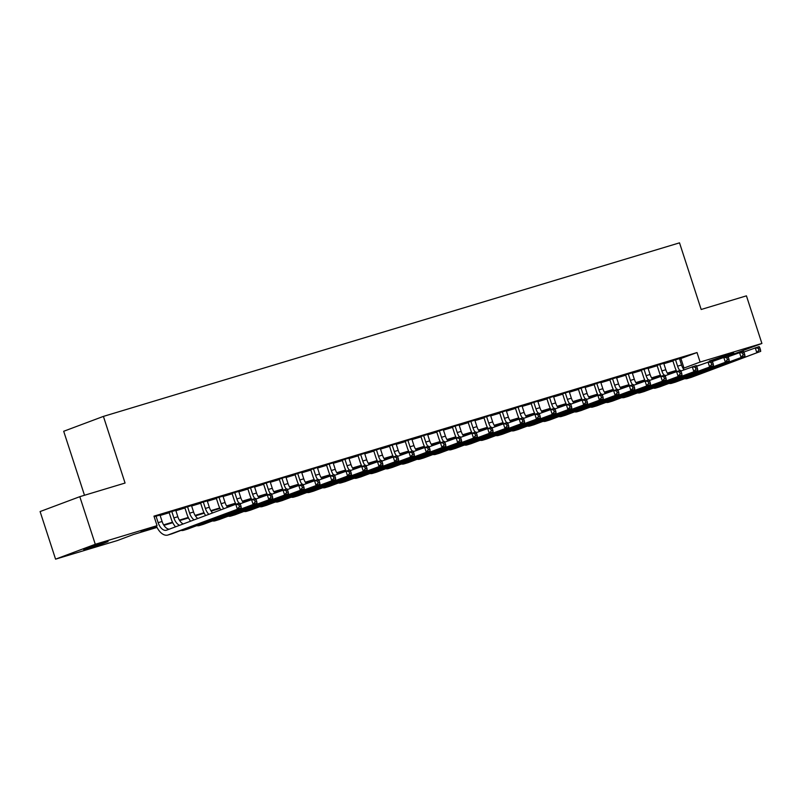 <?xml version="1.0" encoding="UTF-8"?>
<svg xmlns="http://www.w3.org/2000/svg" width="802" height="802" viewBox="0 0 802 802"><rect width="100%" height="100%" fill="white"/><g stroke="black" fill="none" stroke-linecap="round" stroke-linejoin="round"><path stroke-width="1.2" d="M102.756 542.984L108.08 541.591L101.633 544.057L83.689 549.52L102.756 542.984M728.457 354.484L733.78 353.101L727.334 355.557L709.389 361.02L728.457 354.484M84.491 495.265L63.699 431.275L103.408 416.398L679.525 242.846L701.179 309.482L746.431 295.848L761.9 343.457L727.775 356.238M715.424 360.369L712.226 361.341M699.685 365.11L696.487 366.083M660.056 375.867L660.236 376.429M157.022 527.415L133.443 534.513L117.353 540.548L55.569 559.154L95.278 544.277L157.052 525.671L140.962 531.696L156.781 526.934M95.278 544.277L79.809 496.679L40.1 511.556L55.569 559.154M160.019 515.095L154.134 516.668M175.758 510.353L169.082 512.358M191.498 505.611L184.821 507.616M207.237 500.869L200.56 502.874M222.976 496.127L216.299 498.132M238.715 491.385L232.039 493.39M254.465 486.644L247.788 488.649M270.154 481.711L263.527 483.907M285.893 476.969L279.266 479.165M301.642 472.228L295.006 474.423M317.381 467.486L310.745 469.681M337.762 474.142A10.015 5.724 -106.8 0 1 335.236 469.32L333.111 462.754L335.858 461.922L326.484 464.939M353.502 469.401A10.015 5.724 -106.8 0 1 350.985 464.579L348.85 458.012L351.597 457.18L342.233 460.198M369.241 464.659A10.015 5.724 -106.8 0 1 366.725 459.837L364.589 453.27L367.346 452.438L357.973 455.456M384.98 459.917A10.015 5.724 -106.8 0 1 382.464 455.095L380.328 448.529L383.085 447.696L373.712 450.714M400.719 455.175A10.015 5.724 -106.8 0 1 398.203 450.353L396.068 443.777L398.825 442.955L389.451 445.972M416.459 450.433A10.015 5.724 -106.8 0 1 413.942 445.611L411.807 439.035L414.564 438.213L405.19 441.23M432.208 445.691A10.015 5.724 -106.8 0 1 429.682 440.869L427.546 434.293L430.303 433.471L420.93 436.488M447.947 440.94A10.015 5.724 -106.8 0 1 445.431 436.128L443.295 429.551L446.042 428.729L436.669 431.747M463.686 436.198A10.015 5.724 -106.8 0 1 461.17 431.386L459.035 424.809L461.792 423.987L452.418 427.005M479.426 431.456A10.015 5.724 -106.8 0 1 476.909 426.644L474.774 420.068L477.531 419.245L468.157 422.263M495.165 426.714A10.015 5.724 -106.8 0 1 492.649 421.902L490.513 415.326L493.27 414.504L483.897 417.521M510.904 421.972A10.015 5.724 -106.8 0 1 508.388 417.16L506.252 410.584L509.009 409.762L499.636 412.779M526.653 417.23A10.015 5.724 -106.8 0 1 524.127 412.418L521.992 405.842L524.749 405.02L515.375 408.038M542.393 412.489A10.015 5.724 -106.8 0 1 539.876 407.677L537.741 401.1L540.488 400.278L531.114 403.296M558.132 407.747A10.015 5.724 -106.8 0 1 555.616 402.935L553.48 396.358L556.237 395.526L546.864 398.554M573.871 403.005A10.015 5.724 -106.8 0 1 571.355 398.193L569.219 391.617L571.976 390.785L562.603 393.812M589.61 398.263A10.015 5.724 -106.8 0 1 587.094 393.451L584.959 386.875L587.716 386.043L578.342 389.07M605.35 393.521A10.015 5.724 -106.8 0 1 602.833 388.699L600.698 382.133L603.455 381.301L594.082 384.328M616.497 377.572L609.821 379.587M632.237 372.83L625.56 374.845M647.986 368.088L641.309 370.103M663.725 363.346L657.049 365.361M679.585 358.985L697.028 352.549L153.964 516.147L157.052 525.671M160.139 515.465L169.202 512.739M175.879 510.724L184.941 507.997M191.618 505.982L200.68 503.255M207.357 501.24L216.42 498.513M223.096 496.498L232.169 493.771M238.846 491.756L247.908 489.03M254.585 487.014L263.647 484.288M270.324 482.273L279.387 479.546M286.063 477.531L295.126 474.804M301.803 472.789L310.865 470.062M317.542 468.047L326.615 465.32M333.291 463.305L342.354 460.579M349.03 458.564L358.093 455.837M364.77 453.822L373.832 451.095M380.509 449.08L389.572 446.353M396.248 444.338L405.311 441.611M411.987 439.596L421.06 436.869M427.737 434.854L436.799 432.128M443.476 430.113L452.539 427.386M459.215 425.371L468.278 422.644M474.954 420.629L484.017 417.902M490.694 415.887L499.756 413.16M506.433 411.145L515.506 408.408M522.182 406.403L531.245 403.667M537.921 401.662L546.984 398.925M553.661 396.92L562.723 394.183M569.4 392.178L578.463 389.441M585.139 387.436L594.202 384.699M600.878 382.694L609.951 379.958M616.618 377.953L625.69 375.216M632.367 373.211L641.43 370.474M648.106 368.469L657.169 365.732M663.845 363.727L672.908 360.99M679.464 358.604L672.788 360.619M79.809 496.679L125.062 483.045L103.408 416.398M697.028 352.549L700.116 362.063L761.9 343.457M683.073 368.389L700.116 362.063M163.618 524.869L172.52 522.192M179.367 520.127L188.259 517.45M195.107 515.385L204.009 512.709M210.846 510.643L219.748 507.967M226.585 505.902L235.487 503.225M242.324 501.16L251.226 498.483M258.064 496.418L266.966 493.741M273.813 491.676L282.705 488.999M289.552 486.934L298.454 484.258M305.291 482.192L314.194 479.516M321.031 477.451L329.933 474.774M336.77 472.709L345.672 470.032M352.509 467.967L361.411 465.29M368.258 463.225L377.151 460.538M383.998 458.483L392.9 455.797M399.737 453.742L408.639 451.055M415.476 449L424.378 446.313M431.215 444.258L440.118 441.571M446.955 439.516L455.857 436.829M462.694 434.774L471.596 432.088M478.443 430.032L487.345 427.346M494.182 425.291L503.085 422.604M509.922 420.549L518.824 417.862M525.661 415.807L534.563 413.12M541.4 411.065L550.302 408.378M557.139 406.323L566.042 403.637M572.889 401.581L581.791 398.895M588.628 396.84L597.53 394.153M604.367 392.098L613.269 389.411M620.106 387.356L629.009 384.669M635.846 382.614L644.748 379.927M651.585 377.872L660.487 375.186M667.334 373.13L676.236 370.444M667.976 374.113L676.477 370.925L667.625 373.592M660.728 375.667L651.876 378.333M644.988 380.409L636.136 383.075M629.249 385.15L620.397 387.817M613.51 389.892L604.658 392.559M597.771 394.634L588.919 397.301M582.021 399.376L573.179 402.043M566.282 404.118L557.44 406.784M550.543 408.86L541.691 411.526M534.804 413.601L525.952 416.268M519.064 418.343L510.212 421.01M503.325 423.085L494.473 425.752M487.576 427.827L478.734 430.494M471.837 432.569L462.995 435.235M456.097 437.311L447.245 439.977M440.358 442.052L431.506 444.719M424.619 446.794L415.767 449.461M408.88 451.536L400.028 454.203M393.13 456.278L384.288 458.945M377.391 461.02L368.549 463.686M361.652 465.762L352.8 468.428M345.913 470.503L337.061 473.17M330.173 475.245L321.321 477.912M314.434 479.987L305.582 482.654M298.695 484.729L289.843 487.395M282.946 489.471L274.104 492.137M267.206 494.222L258.354 496.879M251.467 498.964L242.615 501.621M235.728 503.706L226.876 506.363M219.989 508.448L211.137 511.115M204.249 513.19L195.397 515.856M188.5 517.932L179.658 520.598M172.761 522.673L163.909 525.34M680.928 358.574L684.016 368.098M684.056 369.812A10.015 5.724 -106.8 0 1 681.54 364.99L679.474 358.604M668.317 374.554A10.015 5.724 -106.8 0 1 665.8 369.732L663.735 363.346M652.577 379.296A10.015 5.724 -106.8 0 1 650.061 374.474L647.996 368.088M636.838 384.038A10.015 5.724 -106.8 0 1 634.322 379.216L632.257 372.83M621.099 388.78A10.015 5.724 -106.8 0 1 618.573 383.957L616.517 377.572M197.763 518.503A10.015 5.724 -106.8 0 1 193.573 511.997L191.508 505.601M183.177 523.967A10.015 5.724 -106.8 0 1 177.833 516.739L175.768 510.343M675.474 359.607L677.6 366.183A10.015 5.724 -106.8 0 0 679.755 370.504M676.728 371.416A15.027 8.581 73.2 0 1 674.923 367.186L672.728 360.439M743.815 352.048L759.163 346.584L759.845 347.847L758.271 348.319L758.882 350.223L760.456 349.752L759.845 347.847M760.456 349.752L760.707 351.346L691.545 377.261A15.027 8.581 73.2 0 1 691.244 377.371A15.027 8.581 73.2 0 1 690.923 377.451M760.707 351.346L687.615 378.454A15.027 8.581 73.2 0 1 687.304 378.554A15.027 8.581 73.2 0 1 684.748 378.654M758.882 350.223L756.777 352.529L755.223 347.767L758.271 348.319M659.725 364.349L661.861 370.925A10.015 5.724 -106.8 0 0 664.006 375.246M660.988 376.158A15.027 8.581 73.2 0 1 659.184 371.927L656.988 365.181M728.066 356.79L743.424 351.326L744.106 352.589L742.532 353.06L743.143 354.965L744.717 354.494L744.106 352.589M744.717 354.494L744.968 356.088L675.805 382.003A15.027 8.581 73.2 0 1 675.495 382.113A15.027 8.581 73.2 0 1 675.184 382.193M744.968 356.088L671.865 383.196A15.027 8.581 73.2 0 1 671.565 383.296A15.027 8.581 73.2 0 1 669.008 383.396M743.143 354.965L741.038 357.271L739.484 352.509L742.532 353.06M643.986 369.09L646.121 375.667A10.015 5.724 -106.8 0 0 648.267 379.988M645.249 380.9A15.027 8.581 73.2 0 1 643.445 376.669L641.249 369.922M712.326 361.532L727.685 356.068L728.356 357.331L726.782 357.802L727.404 359.707L728.978 359.236L728.356 357.331M728.978 359.236L729.229 360.83L660.066 386.744A15.027 8.581 73.2 0 1 659.755 386.855A15.027 8.581 73.2 0 1 659.444 386.935M729.229 360.83L656.126 387.937A15.027 8.581 73.2 0 1 655.825 388.038A15.027 8.581 73.2 0 1 653.269 388.138M727.404 359.707L725.289 362.013L723.745 357.251L726.782 357.802M628.247 373.832L630.382 380.409A10.015 5.724 -106.8 0 0 632.527 384.729M629.51 385.642A15.027 8.581 73.2 0 1 627.695 381.411L625.51 374.664M696.587 366.273L711.945 360.81L712.617 362.073L711.043 362.544L711.665 364.449L713.239 363.978L712.617 362.073M713.239 363.978L713.489 365.572L644.327 391.486A15.027 8.581 73.2 0 1 644.016 391.597A15.027 8.581 73.2 0 1 643.705 391.677M713.489 365.572L640.387 392.679A15.027 8.581 73.2 0 1 640.076 392.779A15.027 8.581 73.2 0 1 637.52 392.88M711.665 364.449L709.549 366.755L708.006 361.993L711.043 362.544M612.507 378.574L614.643 385.15A10.015 5.724 -106.8 0 0 616.788 389.471M613.771 390.384A15.027 8.581 73.2 0 1 611.956 386.153L609.761 379.406M680.848 371.015L696.196 365.552L696.878 366.815L695.304 367.286L695.925 369.191L697.499 368.719L696.878 366.815M697.499 368.719L697.75 370.313L628.578 396.228A15.027 8.581 73.2 0 1 628.277 396.338A15.027 8.581 73.2 0 1 627.966 396.419M697.75 370.313L624.648 397.421A15.027 8.581 73.2 0 1 624.337 397.521A15.027 8.581 73.2 0 1 621.781 397.622M695.925 369.191L693.81 371.496L692.266 366.735L695.304 367.286M596.768 383.316L598.904 389.892A10.015 5.724 -106.8 0 0 601.049 394.213M598.031 395.125A15.027 8.581 73.2 0 1 596.217 390.895L594.021 384.148M665.109 375.757L680.457 370.293L681.139 371.557L679.565 372.028L680.186 373.933L681.76 373.461L681.139 371.557M681.76 373.461L682.001 375.055L612.838 400.97A15.027 8.581 73.2 0 1 612.538 401.08A15.027 8.581 73.2 0 1 612.217 401.16M682.001 375.055L608.908 402.163A15.027 8.581 73.2 0 1 608.598 402.263A15.027 8.581 73.2 0 1 606.041 402.363M680.186 373.933L678.071 376.238L676.527 371.476L679.565 372.028M581.029 388.058L583.154 394.634A10.015 5.724 -106.8 0 0 585.31 398.965M582.282 399.867A15.027 8.581 73.2 0 1 580.478 395.637L578.282 388.89M649.369 380.499L664.718 375.035L665.399 376.298L663.825 376.77L664.437 378.674L666.011 378.203L665.399 376.298M666.011 378.203L666.261 379.797L597.099 405.712A15.027 8.581 73.2 0 1 596.798 405.822A15.027 8.581 73.2 0 1 596.477 405.902M666.261 379.797L593.169 406.905A15.027 8.581 73.2 0 1 592.858 407.005A15.027 8.581 73.2 0 1 590.302 407.105M664.437 378.674L662.332 380.98L660.788 376.218L663.825 376.77M565.28 392.81L567.415 399.376A10.015 5.724 -106.8 0 0 569.57 403.707M566.543 404.609A15.027 8.581 73.2 0 1 564.738 400.378L562.543 393.632M633.62 385.241L648.978 379.777L649.66 381.04L648.086 381.511L648.698 383.416L650.272 382.945L649.66 381.04M650.272 382.945L650.522 384.539L581.36 410.454A15.027 8.581 73.2 0 1 581.049 410.564A15.027 8.581 73.2 0 1 580.738 410.644M650.522 384.539L577.42 411.647A15.027 8.581 73.2 0 1 577.119 411.747A15.027 8.581 73.2 0 1 574.563 411.847M648.698 383.416L646.592 385.722L645.039 380.96L648.086 381.511M549.54 397.551L551.676 404.118A10.015 5.724 -106.8 0 0 553.821 408.449M550.804 409.351A15.027 8.581 73.2 0 1 548.999 405.12L546.804 398.373M617.881 389.983L633.239 384.519L633.911 385.782L632.337 386.253L632.958 388.158L634.532 387.687L633.911 385.782M634.532 387.687L634.783 389.281L565.621 415.195A15.027 8.581 73.2 0 1 565.31 415.306A15.027 8.581 73.2 0 1 564.999 415.386M634.783 389.281L561.681 416.388A15.027 8.581 73.2 0 1 561.38 416.489A15.027 8.581 73.2 0 1 558.824 416.589M632.958 388.158L630.843 390.464L629.299 385.702L632.337 386.253M533.801 402.293L535.937 408.86A10.015 5.724 -106.8 0 0 538.082 413.19M535.064 414.093A15.027 8.581 73.2 0 1 533.25 409.862L531.064 403.115M602.142 394.724L617.5 389.261L618.172 390.524L616.598 390.995L617.219 392.9L618.793 392.429L618.172 390.524M618.793 392.429L619.044 394.023L549.881 419.937A15.027 8.581 73.2 0 1 549.571 420.047A15.027 8.581 73.2 0 1 549.26 420.128M619.044 394.023L545.941 421.13A15.027 8.581 73.2 0 1 545.631 421.23A15.027 8.581 73.2 0 1 543.074 421.331M617.219 392.9L615.104 395.206L613.56 390.444L616.598 390.995M518.062 407.035L520.197 413.601A10.015 5.724 -106.8 0 0 522.343 417.932M519.325 418.834A15.027 8.581 73.2 0 1 517.511 414.604L515.315 407.857M586.402 399.466L601.751 394.003L602.432 395.266L600.858 395.737L601.48 397.642L603.054 397.17L602.432 395.266M603.054 397.17L603.304 398.764L534.132 424.689A15.027 8.581 73.2 0 1 533.831 424.789A15.027 8.581 73.2 0 1 533.52 424.87M603.304 398.764L530.202 425.872A15.027 8.581 73.2 0 1 529.891 425.972A15.027 8.581 73.2 0 1 527.335 426.073M601.48 397.642L599.365 399.947L597.821 395.185L600.858 395.737M502.323 411.777L504.458 418.343A10.015 5.724 -106.8 0 0 506.603 422.674M503.586 423.576A15.027 8.581 73.2 0 1 501.771 419.346L499.576 412.599M570.663 404.208L586.011 398.744L586.693 400.008L585.119 400.479L585.741 402.383L587.315 401.912L586.693 400.008M587.315 401.912L587.565 403.506L518.393 429.431A15.027 8.581 73.2 0 1 518.092 429.531A15.027 8.581 73.2 0 1 517.771 429.611M587.565 403.506L514.463 430.614A15.027 8.581 73.2 0 1 514.152 430.714A15.027 8.581 73.2 0 1 511.596 430.814M585.741 402.383L583.625 404.689L582.082 399.937L585.119 400.479M486.583 416.519L488.719 423.085A10.015 5.724 -106.8 0 0 490.864 427.416M487.837 428.318A15.027 8.581 73.2 0 1 486.032 424.088L483.837 417.341M554.924 408.95L570.272 403.486L570.954 404.749L569.38 405.221L569.991 407.125L571.565 406.654L570.954 404.749M571.565 406.654L571.816 408.248L502.653 434.173A15.027 8.581 73.2 0 1 502.353 434.273A15.027 8.581 73.2 0 1 502.032 434.353M571.816 408.248L498.724 435.356A15.027 8.581 73.2 0 1 498.413 435.456A15.027 8.581 73.2 0 1 495.857 435.556M569.991 407.125L567.886 409.431L566.342 404.679L569.38 405.221M470.834 421.261L472.969 427.827A10.015 5.724 -106.8 0 0 475.125 432.158M472.097 433.06A15.027 8.581 73.2 0 1 470.293 428.829L468.097 422.083M539.185 413.692L554.533 408.228L555.215 409.491L553.641 409.962L554.252 411.867L555.826 411.396L555.215 409.491M555.826 411.396L556.077 412.99L486.914 438.915A15.027 8.581 73.2 0 1 486.603 439.015A15.027 8.581 73.2 0 1 486.293 439.095M556.077 412.99L482.974 440.097A15.027 8.581 73.2 0 1 482.674 440.198A15.027 8.581 73.2 0 1 480.117 440.298M554.252 411.867L552.147 414.173L550.593 409.421L553.641 409.962M455.095 426.002L457.23 432.569A10.015 5.724 -106.8 0 0 459.376 436.9M456.358 437.802A15.027 8.581 73.2 0 1 454.554 433.571L452.358 426.824M523.435 418.433L538.794 412.97L539.465 414.233L537.891 414.704L538.513 416.609L540.087 416.138L539.465 414.233M540.087 416.138L540.337 417.732L471.175 443.656A15.027 8.581 73.2 0 1 470.864 443.757A15.027 8.581 73.2 0 1 470.553 443.837M540.337 417.732L467.235 444.839A15.027 8.581 73.2 0 1 466.934 444.94A15.027 8.581 73.2 0 1 464.378 445.04M538.513 416.609L536.398 418.915L534.854 414.163L537.891 414.704M439.356 430.744L441.491 437.311A10.015 5.724 -106.8 0 0 443.636 441.641M440.619 442.544A15.027 8.581 73.2 0 1 438.804 438.313L436.619 431.566M507.696 423.175L523.054 417.712L523.726 418.975L522.152 419.446L522.774 421.351L524.348 420.88L523.726 418.975M524.348 420.88L524.598 422.474L455.436 448.398A15.027 8.581 73.2 0 1 455.125 448.498A15.027 8.581 73.2 0 1 454.814 448.579M524.598 422.474L451.496 449.581A15.027 8.581 73.2 0 1 451.195 449.681A15.027 8.581 73.2 0 1 448.629 449.782M522.774 421.351L520.658 423.656L519.115 418.905L522.152 419.446M423.616 435.486L425.752 442.052A10.015 5.724 -106.8 0 0 427.897 446.383M424.88 447.285A15.027 8.581 73.2 0 1 423.065 443.055L420.88 436.308M491.957 427.917L507.305 422.453L507.987 423.717L506.413 424.188L507.034 426.093L508.608 425.621L507.987 423.717M508.608 425.621L508.859 427.215L439.686 453.14A15.027 8.581 73.2 0 1 439.386 453.24A15.027 8.581 73.2 0 1 439.075 453.32M508.859 427.215L435.757 454.323A15.027 8.581 73.2 0 1 435.446 454.423A15.027 8.581 73.2 0 1 432.89 454.523M507.034 426.093L504.919 428.398L503.375 423.646L506.413 424.188M407.877 440.228L410.012 446.794A10.015 5.724 -106.8 0 0 412.158 451.125M409.14 452.037A15.027 8.581 73.2 0 1 407.326 447.797L405.13 441.05M476.218 432.659L491.566 427.195L492.248 428.458L490.674 428.93L491.295 430.834L492.869 430.363L492.248 428.458M492.869 430.363L493.12 431.957L423.947 457.882A15.027 8.581 73.2 0 1 423.646 457.982A15.027 8.581 73.2 0 1 423.336 458.062M493.12 431.957L420.017 459.065A15.027 8.581 73.2 0 1 419.707 459.165A15.027 8.581 73.2 0 1 417.15 459.265M491.295 430.834L489.18 433.14L487.636 428.388L490.674 428.93M392.138 444.97L394.273 451.536A10.015 5.724 -106.8 0 0 396.419 455.867M393.391 456.779A15.027 8.581 73.2 0 1 391.587 452.539L389.391 445.792M460.478 437.401L475.827 431.937L476.508 433.2L474.934 433.671L475.546 435.576L477.12 435.105L476.508 433.2M477.12 435.105L477.37 436.699L408.208 462.624A15.027 8.581 73.2 0 1 407.907 462.724A15.027 8.581 73.2 0 1 407.586 462.804M477.37 436.699L404.278 463.807A15.027 8.581 73.2 0 1 403.967 463.907A15.027 8.581 73.2 0 1 401.411 464.007M475.546 435.576L473.441 437.892L471.897 433.13L474.934 433.671M376.389 449.711L378.524 456.278A10.015 5.724 -106.8 0 0 380.679 460.609M377.652 461.521A15.027 8.581 73.2 0 1 375.847 457.28L373.652 450.534M444.739 442.143L460.087 436.679L460.769 437.942L459.195 438.423L459.807 440.318L461.381 439.847L460.769 437.942M461.381 439.847L461.631 441.441L392.469 467.365A15.027 8.581 73.2 0 1 392.158 467.466A15.027 8.581 73.2 0 1 391.847 467.546M461.631 441.441L388.529 468.548A15.027 8.581 73.2 0 1 388.228 468.649A15.027 8.581 73.2 0 1 385.672 468.749M459.807 440.318L457.701 442.634L456.148 437.872L459.195 438.423M360.649 454.453L362.785 461.02A10.015 5.724 -106.8 0 0 364.93 465.35M361.913 466.263A15.027 8.581 73.2 0 1 360.108 462.022L357.913 455.275M428.99 446.884L444.348 441.421L445.02 442.684L443.446 443.165L444.067 445.06L445.641 444.589L445.02 442.684M445.641 444.589L445.892 446.183L376.729 472.107A15.027 8.581 73.2 0 1 376.419 472.208A15.027 8.581 73.2 0 1 376.108 472.288M445.892 446.183L372.79 473.29A15.027 8.581 73.2 0 1 372.489 473.391A15.027 8.581 73.2 0 1 369.933 473.501M444.067 445.06L441.962 447.376L440.408 442.614L443.446 443.165M344.91 459.195L347.045 465.762A10.015 5.724 -106.8 0 0 349.191 470.092M346.173 471.005A15.027 8.581 73.2 0 1 344.359 466.764L342.173 460.017M413.251 451.636L428.609 446.163L429.281 447.426L427.707 447.907L428.328 449.802L429.902 449.331L429.281 447.426M429.902 449.331L430.153 450.924L360.99 476.849A15.027 8.581 73.2 0 1 360.679 476.949A15.027 8.581 73.2 0 1 360.369 477.03M430.153 450.924L357.05 478.032A15.027 8.581 73.2 0 1 356.75 478.132A15.027 8.581 73.2 0 1 354.183 478.243M428.328 449.802L426.213 452.117L424.669 447.356L427.707 447.907M329.171 463.937L331.306 470.503A10.015 5.724 -106.8 0 0 333.452 474.834M330.434 475.746A15.027 8.581 73.2 0 1 328.62 471.506L326.434 464.759M397.511 456.378L412.86 450.904L413.541 452.168L411.967 452.649L412.589 454.554L414.163 454.072L413.541 452.168M414.163 454.072L414.413 455.666L345.251 481.591A15.027 8.581 73.2 0 1 344.94 481.691A15.027 8.581 73.2 0 1 344.629 481.771M414.413 455.666L341.311 482.774A15.027 8.581 73.2 0 1 341 482.874A15.027 8.581 73.2 0 1 338.444 482.984M412.589 454.554L410.474 456.859L408.93 452.097L411.967 452.649M313.432 468.679L315.567 475.245A10.015 5.724 -106.8 0 0 317.712 479.576M317.361 467.496L319.497 474.062A10.015 5.724 -106.8 0 0 322.013 478.884M314.695 480.488A15.027 8.581 73.2 0 1 312.88 476.248L310.685 469.501M381.772 461.12L397.12 455.656L397.802 456.909L396.228 457.391L396.85 459.295L398.424 458.814L397.802 456.909M398.424 458.814L398.674 460.408L329.502 486.333A15.027 8.581 73.2 0 1 329.201 486.433A15.027 8.581 73.2 0 1 328.89 486.513M398.674 460.408L325.572 487.516A15.027 8.581 73.2 0 1 325.261 487.616A15.027 8.581 73.2 0 1 322.705 487.726M396.85 459.295L394.734 461.601L393.191 456.839L396.228 457.391M297.692 473.421L299.828 479.987A10.015 5.724 -106.8 0 0 301.973 484.318M301.622 472.238L303.757 478.804A10.015 5.724 -106.8 0 0 306.274 483.626M298.945 485.23A15.027 8.581 73.2 0 1 297.141 480.989L294.946 474.243M366.033 465.862L381.381 460.398L382.063 461.651L380.489 462.132L381.11 464.037L382.684 463.556L382.063 461.651M382.684 463.556L382.925 465.15L313.762 491.075A15.027 8.581 73.2 0 1 313.462 491.175A15.027 8.581 73.2 0 1 313.141 491.255M382.925 465.15L309.833 492.258A15.027 8.581 73.2 0 1 309.522 492.358A15.027 8.581 73.2 0 1 306.965 492.468M381.11 464.037L378.995 466.343L377.451 461.581L380.489 462.132M281.943 478.162L284.078 484.729A10.015 5.724 -106.8 0 0 286.234 489.06M285.883 476.979L288.018 483.546A10.015 5.724 -106.8 0 0 290.535 488.368M283.206 489.972A15.027 8.581 73.2 0 1 281.402 485.731L279.206 478.984M350.294 470.604L365.642 465.14L366.324 466.393L364.75 466.874L365.361 468.779L366.935 468.298L366.324 466.393M366.935 468.298L367.186 469.892L298.023 495.816A15.027 8.581 73.2 0 1 297.712 495.917A15.027 8.581 73.2 0 1 297.402 495.997M367.186 469.892L294.083 496.999A15.027 8.581 73.2 0 1 293.783 497.1A15.027 8.581 73.2 0 1 291.226 497.21M365.361 468.779L363.256 471.085L361.702 466.323L364.75 466.874M266.204 482.904L268.339 489.471A10.015 5.724 -106.8 0 0 270.485 493.801M270.144 481.721L272.279 488.288A10.015 5.724 -106.8 0 0 274.795 493.11M267.467 494.714A15.027 8.581 73.2 0 1 265.662 490.473L263.467 483.726M334.544 475.345L349.903 469.882L350.574 471.135L349 471.616L349.622 473.521L351.196 473.04L350.574 471.135M351.196 473.04L351.446 474.634L282.284 500.558A15.027 8.581 73.2 0 1 281.973 500.659A15.027 8.581 73.2 0 1 281.662 500.739M351.446 474.634L278.344 501.741A15.027 8.581 73.2 0 1 278.043 501.841A15.027 8.581 73.2 0 1 275.487 501.952M349.622 473.521L347.517 475.827L345.963 471.065L349 471.616M250.465 487.646L252.6 494.212A10.015 5.724 -106.8 0 0 254.745 498.543M254.404 486.463L256.54 493.029A10.015 5.724 -106.8 0 0 259.056 497.852M251.728 499.456A15.027 8.581 73.2 0 1 249.913 495.225L247.728 488.468M318.805 480.087L334.163 474.624L334.835 475.877L333.261 476.358L333.883 478.263L335.457 477.781L334.835 475.877M335.457 477.781L335.707 479.375L266.545 505.3A15.027 8.581 73.2 0 1 266.234 505.4A15.027 8.581 73.2 0 1 265.923 505.491M335.707 479.375L262.605 506.483A15.027 8.581 73.2 0 1 262.304 506.583A15.027 8.581 73.2 0 1 259.738 506.694M333.883 478.263L331.767 480.568L330.223 475.807L333.261 476.358M234.725 492.388L236.861 498.954A10.015 5.724 -106.8 0 0 239.006 503.285M238.665 491.205L240.79 497.771A10.015 5.724 -106.8 0 0 243.317 502.593M235.988 504.197A15.027 8.581 73.2 0 1 234.174 499.967L231.989 493.21M303.066 484.829L318.414 479.365L319.096 480.619L317.522 481.1L318.143 483.005L319.717 482.523L319.096 480.619M319.717 482.523L319.968 484.117L250.805 510.042A15.027 8.581 73.2 0 1 250.495 510.142A15.027 8.581 73.2 0 1 250.184 510.232M319.968 484.117L246.866 511.225A15.027 8.581 73.2 0 1 246.555 511.335A15.027 8.581 73.2 0 1 243.998 511.435M318.143 483.005L316.028 485.31L314.484 480.548L317.522 481.1M218.986 497.13L221.121 503.696A10.015 5.724 -106.8 0 0 223.818 508.739M222.916 495.947L225.051 502.513A10.015 5.724 -106.8 0 0 227.567 507.335M220.791 509.871A15.027 8.581 73.2 0 1 218.435 504.709L216.239 497.952M287.327 489.571L302.675 484.107L303.356 485.36L301.783 485.842L302.404 487.746L303.978 487.265L303.356 485.36M303.978 487.265L304.229 488.859L235.056 514.784A15.027 8.581 73.2 0 1 234.755 514.884A15.027 8.581 73.2 0 1 234.445 514.974M304.229 488.859L231.126 515.967A15.027 8.581 73.2 0 1 230.816 516.077A15.027 8.581 73.2 0 1 228.259 516.177M302.404 487.746L300.289 490.052L298.745 485.29L301.783 485.842M203.247 501.872L205.382 508.438A10.015 5.724 -106.8 0 0 208.871 514.343M207.177 500.689L209.312 507.255A10.015 5.724 -106.8 0 0 212.6 512.949M205.643 515.546A15.027 8.581 73.2 0 1 202.695 509.45L200.5 502.694M271.587 494.313L286.936 488.849L287.617 490.102L286.043 490.583L286.665 492.488L288.239 492.007L287.617 490.102M288.239 492.007L288.479 493.611L219.317 519.526A15.027 8.581 73.2 0 1 219.016 519.626A15.027 8.581 73.2 0 1 218.695 519.716M288.479 493.611L215.387 520.709A15.027 8.581 73.2 0 1 215.076 520.819A15.027 8.581 73.2 0 1 212.52 520.919M286.665 492.488L284.55 494.794L283.006 490.032L286.043 490.583M187.508 506.613L189.633 513.18A10.015 5.724 -106.8 0 0 194.094 519.876M190.565 521.2A15.027 8.581 73.2 0 1 186.956 514.192L184.761 507.435M255.848 499.055L271.196 493.591L271.878 494.844L270.304 495.325L270.916 497.23L272.49 496.749L271.878 494.844M272.49 496.749L272.74 498.353L203.578 524.267A15.027 8.581 73.2 0 1 203.267 524.368A15.027 8.581 73.2 0 1 202.956 524.458M272.74 498.353L199.648 525.45A15.027 8.581 73.2 0 1 199.337 525.561A15.027 8.581 73.2 0 1 196.781 525.661M270.916 497.23L268.81 499.536L267.256 494.774L270.304 495.325M171.758 511.355L173.894 517.922A10.015 5.724 -106.8 0 0 179.588 525.31M175.548 526.834A15.027 8.581 73.2 0 1 171.217 518.934L169.021 512.177M240.099 503.796L255.457 498.333L256.129 499.586L254.555 500.067L255.176 501.972L256.75 501.491L256.129 499.586M256.75 501.491L257.001 503.095L187.838 529.009A15.027 8.581 73.2 0 1 187.528 529.109A15.027 8.581 73.2 0 1 187.217 529.2M257.001 503.095L183.899 530.192A15.027 8.581 73.2 0 1 183.598 530.302A15.027 8.581 73.2 0 1 181.041 530.403M255.176 501.972L253.071 504.278L251.517 499.516L254.555 500.067M156.019 516.097L158.154 522.663A10.015 5.724 -106.8 0 0 166.405 530.242A10.015 5.724 -106.8 0 0 166.615 530.172L235.778 504.257L239.718 503.075L240.389 504.338L238.816 504.809L239.437 506.714L241.011 506.232L240.389 504.338M159.959 514.914L162.094 521.48A10.015 5.724 -106.8 0 0 169.222 529.2M241.011 506.232L241.262 507.836L172.099 533.751A15.027 8.581 73.2 0 1 171.788 533.851A15.027 8.581 73.2 0 1 171.478 533.942M241.262 507.836L168.159 534.934A15.027 8.581 73.2 0 1 167.859 535.044A15.027 8.581 73.2 0 1 156.33 525.942M239.437 506.714L237.322 509.019L235.778 504.257L238.816 504.809M681.54 364.99L677.6 366.183M691.545 377.261L687.615 378.454M665.8 369.732L661.861 370.925M675.805 382.003L671.865 383.196M650.061 374.474L646.121 375.667M660.066 386.744L656.126 387.937M634.322 379.216L630.382 380.409M644.327 391.486L640.387 392.679M618.573 383.957L614.643 385.15M628.578 396.228L624.648 397.421M602.833 388.699L598.904 389.892M612.838 400.97L608.908 402.163M587.094 393.451L583.154 394.634M597.099 405.712L593.169 406.905M571.355 398.193L567.415 399.376M581.36 410.454L577.42 411.647M555.616 402.935L551.676 404.118M565.621 415.195L561.681 416.388M539.876 407.677L535.937 408.86M549.881 419.937L545.941 421.13M524.127 412.418L520.197 413.601M534.132 424.689L530.202 425.872M508.388 417.16L504.458 418.343M518.393 429.431L514.463 430.614M492.649 421.902L488.719 423.085M502.653 434.173L498.724 435.356M476.909 426.644L472.969 427.827M486.914 438.915L482.974 440.097M461.17 431.386L457.23 432.569M471.175 443.656L467.235 444.839M445.431 436.128L441.491 437.311M455.436 448.398L451.496 449.581M429.682 440.869L425.752 442.052M439.686 453.14L435.757 454.323M413.942 445.611L410.012 446.794M423.947 457.882L420.017 459.065M398.203 450.353L394.273 451.536M408.208 462.624L404.278 463.807M382.464 455.095L378.524 456.278M392.469 467.365L388.529 468.548M366.725 459.837L362.785 461.02M376.729 472.107L372.79 473.29M350.985 464.579L347.045 465.762M360.99 476.849L357.05 478.032M335.236 469.32L331.306 470.503M345.251 481.591L341.311 482.774M319.497 474.062L315.567 475.245M329.502 486.333L325.572 487.516M303.757 478.804L299.828 479.987M313.762 491.075L309.833 492.258M288.018 483.546L284.078 484.729M298.023 495.816L294.083 496.999M272.279 488.288L268.339 489.471M282.284 500.558L278.344 501.741M256.54 493.029L252.6 494.212M266.545 505.3L262.605 506.483M240.79 497.771L236.861 498.954M250.805 510.042L246.866 511.225M225.051 502.513L221.121 503.696M235.056 514.784L231.126 515.967M209.312 507.255L205.382 508.438M219.317 519.526L215.387 520.709M193.573 511.997L189.633 513.18M203.578 524.267L199.648 525.45M177.833 516.739L173.894 517.922M187.838 529.009L183.899 530.192M162.094 521.48L158.154 522.663M172.099 533.751L168.159 534.934M691.244 377.371L687.304 378.554M675.495 382.113L671.565 383.296M659.755 386.855L655.825 388.038M644.016 391.597L640.076 392.779M628.277 396.338L624.337 397.521M612.538 401.08L608.598 402.263M596.798 405.822L592.858 407.005M581.049 410.564L577.119 411.747M565.31 415.306L561.38 416.489M549.571 420.047L545.631 421.23M533.831 424.789L529.891 425.972M518.092 429.531L514.152 430.714M502.353 434.273L498.413 435.456M486.603 439.015L482.674 440.198M470.864 443.757L466.934 444.94M455.125 448.498L451.195 449.681M439.386 453.24L435.446 454.423M423.646 457.982L419.707 459.165M407.907 462.724L403.967 463.907M392.158 467.466L388.228 468.649M376.419 472.208L372.489 473.391M360.679 476.949L356.75 478.132M344.94 481.691L341 482.874M329.201 486.433L325.261 487.616M313.462 491.175L309.522 492.358M297.712 495.917L293.783 497.1M281.973 500.659L278.043 501.841M266.234 505.4L262.304 506.583M250.495 510.142L246.555 511.335M234.755 514.884L230.816 516.077M219.016 519.626L215.076 520.819M203.267 524.368L199.337 525.561M187.528 529.109L183.598 530.302M171.788 533.851L167.859 535.044"/></g></svg>
